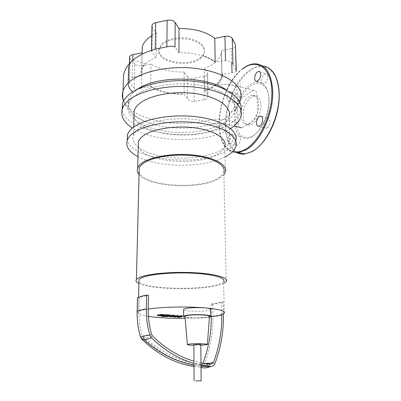 <?xml version="1.0" encoding="UTF-8"?>
<svg xmlns="http://www.w3.org/2000/svg" width="401" height="401" viewBox="0 0 401 401"><rect width="100%" height="100%" fill="white"/><g stroke="black" fill="none" stroke-linecap="round" stroke-linejoin="round"><path stroke-width="0.3" stroke-dasharray="2 1.5" d="M160.114 314.88L159.503 314.75L162.064 314.394L163.728 314.544L160.114 314.88L160.104 315.697M164.621 314.86L161.778 315.116L157.347 314.72L161.448 314.173L164.325 314.234L165.879 314.489L164.621 314.86L164.61 315.677M157.352 315.622L157.362 314.805M165.869 315.311L165.879 314.489M169.297 314.94L163.608 315.793L161.854 315.672L167.453 314.825L166.626 314.665L167.748 314.494L169.849 314.79L169.297 314.94L169.287 315.757M163.598 316.6L163.608 315.793M161.844 316.479L161.854 315.672M166.615 315.482L166.626 314.665M167.738 315.311L167.748 314.494M165.984 315.813L168.245 315.903L165.984 315.813M176.38 315.843L181.192 315.452L182.701 315.557L179.407 316.479L177.643 316.359L179.823 315.798L175.132 316.178L173.783 316.088L175.638 315.502L171.458 315.923L168.064 315.537L172.4 314.825L174.154 314.95L170.435 315.502L171.122 315.657L178.285 315.246L176.38 315.843L176.375 316.65M181.192 316.264L181.192 315.452M182.701 316.369L182.701 315.557M179.402 317.281L179.407 316.479M177.638 317.161L177.643 316.359M179.823 316.605L179.823 315.798M175.127 316.985L175.132 316.178M173.778 316.89L173.783 316.088M175.633 316.314L175.638 315.502M171.453 316.73L171.458 315.923M172.395 315.642L172.4 314.825M174.149 315.762L174.154 314.95M171.117 316.464L171.122 315.657M176.761 315.948L176.766 315.136M178.285 316.058L178.285 315.246M200.816 344.549L193.914 344.589M225.392 172.059L224.816 146.35C223.969 149.167 221.623 151.713 217.783 153.994C197.673 166.936 142.355 162.114 138.26 146.225M223.928 174.666L218.244 179.011C199.252 189.823 148.731 187.257 139.047 174.505M226.224 281.467L223.868 172.074C223.036 174.53 220.756 176.756 217.021 178.751C197.362 190.139 143.142 185.939 139.112 172.004M223.688 283.377L218.901 285.081C200.069 290.535 150.951 289.687 138.886 283.507M224.289 313.226L223.648 281.487C222.796 282.725 220.525 283.848 216.831 284.865C197.212 290.695 143.122 288.72 138.931 281.662M137.468 297.868L139.312 298.023L142.801 296.58L148.505 295.281M221.748 314.584L221.502 301.707L217.131 303.001L211.076 304.108L212.68 304.244C217.217 303.562 220.7 302.765 223.126 301.848L221.502 301.707M209.407 317.071L208.72 317.221C203.533 318.334 189.467 318.334 185.046 317.226M210.71 309.602L208.635 310.384C202.48 311.848 184.731 311.427 183.588 309.762M200.821 345.261L193.919 345.301M209.452 316.479L207.578 317.141C202.114 318.339 186.34 318.033 185.001 316.685M148.245 309.061C143.683 309.778 140.601 310.575 138.997 311.452L139.312 298.023M210.304 316.79C203.026 317.642 194.64 318.138 185.137 318.284M148.435 316.444C140.23 315.206 136.826 313.727 138.21 312.003L138.997 311.452C138.811 319.767 139.884 327.988 142.21 336.108L151.638 334.394M202.891 363.176C202.325 364.474 201.427 365.116 200.199 365.1C179.638 363.552 160.631 354.439 143.177 337.762L142.21 336.108M200.961 362.91L193.989 361.196M212.68 304.244L212.861 316.79C213.096 333.015 210.279 348.79 204.41 364.113C203.513 366.168 202.094 367.186 200.154 367.166L194.014 366.504M200.981 365.07L193.999 363.396M223.367 313.903L223.126 301.848M211.076 304.108L211.247 316.67M201.056 56.987C189.558 68.05 155.132 61.393 159.137 48.366L161.698 44.12C166.686 39.052 178.615 36.476 188.836 38.411C199.773 41.032 204.961 45.503 204.39 51.819C203.969 53.694 202.856 55.418 201.056 56.987M201.061 57.965C189.563 69.002 155.112 62.361 159.122 49.363L161.683 45.128C166.676 40.07 178.61 37.504 188.836 39.428C199.783 42.05 204.971 46.506 204.4 52.812C203.979 54.681 202.871 56.401 201.061 57.965M240.926 110.275L240.826 110.756C239.638 115.468 236.184 119.678 230.46 123.383C201.868 143.337 126.4 135.217 122.099 109.668M230.575 128.51C207.898 143.418 155.307 143.242 132.47 128.079M229.773 140.771C228.821 144.044 226.149 146.997 221.753 149.628C209.247 157.037 185.267 159.964 165.037 156.936C144.816 153.954 130.165 144.941 133.453 135.418C134.19 133.358 135.718 131.378 138.044 129.478C147.874 121.257 173.683 116.671 196.074 119.678C218.52 122.626 232.354 132.135 229.773 140.771L229.161 116.465C228.229 120.004 225.598 123.192 221.267 126.034C199.001 141.839 138.566 135.879 134.004 116.275M235.923 146.114L235.768 140.616C234.68 144.39 231.593 147.774 226.5 150.771C200.811 167.067 132.38 160.866 127.237 140.355M225.051 156.931C204.164 168.144 159.057 168.044 137.984 156.671M226.37 90.045C233.242 95.007 236.044 100.21 234.765 105.658C234.179 108.054 232.836 110.335 230.75 112.506C227.608 118.15 225.923 117.663 223.001 119.794L216.751 122.736L207.507 125.232C187.473 130.195 162.335 128.766 145.488 121.583C132.22 115.799 126.591 108.465 128.606 99.588C129.408 97.112 131.032 94.716 133.473 92.41L137.909 88.992M133.327 97.217C144.009 87.037 172.575 81.258 197.462 84.972C222.4 88.601 237.693 100.37 234.921 110.987C231.497 124.721 203.061 133.994 175.422 132.335C147.748 130.911 124.039 118.4 128.45 104.3C129.257 101.854 130.886 99.488 133.327 97.217M230.75 112.506L235.307 109.819L237.497 105.318L237.036 89.984C235.342 86.045 232.304 84.2 227.918 84.446L218.229 84.13L215.512 85.273C219.232 82.481 221.492 79.358 222.289 75.899L222.53 73.578L222.55 74.401L232.034 72.651C234.435 72.401 235.863 71.899 236.319 71.142L236.149 70.1L232.976 64.185C231.978 62.285 229.487 61.077 225.502 60.556L215.197 62.16C212.054 59.764 208.069 57.759 203.247 56.16L203.523 55.919C208.455 57.609 212.515 59.739 215.708 62.305M187.412 98.33L187.382 76.601L184.144 72.04L184.134 93.989L187.412 98.33C189.097 100.671 191.362 101.744 194.209 101.553L204.299 99.809C206.304 99.453 207.523 98.305 207.954 96.365L207.713 94.897L204.7 90.471L204.445 68.32L207.427 72.982L207.713 94.897M187.382 76.601C188.756 78.06 190.986 78.596 194.084 78.205L194.209 101.553M204.299 99.809L204.034 76.426C206.114 76.005 207.317 75.228 207.653 74.1L207.427 72.982M204.034 76.426L194.084 78.205M231.768 62.877L231.372 48.661C233.768 48.135 235.166 47.168 235.557 45.769M231.372 48.661L221.537 50.541L222.039 73.664L222.53 73.578M203.247 56.16C195.833 53.674 187.733 52.536 178.941 52.752L175.011 47.057M151.758 50.29L151.488 50.551L151.924 51.709L156.184 57.273L156.59 33.218L152.4 27.308L151.924 51.709M151.969 26.366L152.4 27.308M142.119 52.802L141.588 75.819L132.2 77.594C130.41 78.22 129.307 79.348 128.901 80.982L129.368 82.932L134.094 88.125C136.139 89.278 138.606 89.263 141.498 88.085L150.169 86.506C159.357 91.859 170.731 94.425 184.3 94.205M150.169 86.506L150.621 86.421C159.653 91.664 170.826 94.185 184.134 93.989M215.703 62.07C212.515 59.609 208.455 57.559 203.523 55.919M222.55 74.401L222.309 76.832C221.748 79.448 220.39 81.879 218.229 84.13M184.144 72.04C171.001 72.245 159.974 69.568 151.067 64.015L142.059 65.739L141.498 88.085M134.094 88.125L134.806 64C136.485 65.579 138.901 66.155 142.059 65.739M134.806 64L130.155 58.476L129.368 82.932M129.663 57.523L130.155 58.476M151.784 35.709L156.59 33.218M221.537 50.541L221.302 52.912C219.633 59.523 214.014 64.656 204.445 68.32M150.621 86.421L151.067 64.015M156.184 57.273C151.768 59.112 148.275 61.293 145.708 63.814C143.663 65.854 142.32 67.99 141.678 70.22L141.588 75.819M204.7 90.471C214.395 87.007 220.099 82.155 221.798 75.909L222.039 73.664M204.851 90.691C209.041 89.238 212.595 87.433 215.512 85.273M238.109 122.801L237.673 108.245C237.808 103.699 239.297 100.23 242.124 97.834L251.783 91.177L253.723 90.431C255.723 90.461 256.84 92.045 257.081 95.192L257.713 110.3C257.582 115.137 255.993 118.741 252.941 121.112L243.096 127.217L241.582 127.779C239.487 127.789 238.329 126.135 238.109 122.801L225.537 119.683L218.46 119.077L215.051 119.292L204.685 121.403C195.843 123.022 183.793 123.929 171.688 123.097C156.139 121.508 143.618 117.829 134.124 112.054M243.121 116.12C243.507 122.004 245.597 124.967 249.397 125.007C254.951 124.896 261.442 113.578 260.845 104.671C260.384 98.962 258.354 96.065 254.755 95.974C249.026 95.999 242.62 107.298 243.121 116.12M240.961 115.513C241.342 121.408 243.422 124.37 247.201 124.41C252.74 124.29 259.221 112.942 258.635 104.014C258.184 98.295 256.164 95.393 252.58 95.313C246.866 95.343 240.475 106.671 240.961 115.513M268.84 98.661C268.585 93.924 267.567 90.065 265.788 87.082C260.319 79.919 253.622 80.4 245.698 88.526C238.715 96.375 234.054 109.894 234.364 120.987C234.405 137.588 246.565 144.54 257.502 131.929C264.54 124.255 269.492 109.899 268.84 98.661M269.031 99.388C268.785 94.836 267.808 91.127 266.094 88.26C260.84 81.353 254.389 81.799 246.745 89.593C239.582 98.435 235.943 108.846 235.823 120.831C235.878 136.821 247.623 143.458 258.139 131.333C264.906 123.949 269.657 110.175 269.031 99.388M236.289 94.23C233.442 96.034 232.786 103.388 235.517 103.007L236.54 102.621C239.402 100.877 240.084 93.438 237.357 93.814L236.289 94.23M229.688 100.616L228.68 101.017C225.979 101.413 226.65 94.009 229.472 92.18L230.53 91.754C233.227 91.358 232.52 98.852 229.688 100.616M234.906 142.26C235.036 144.3 235.733 145.317 236.996 145.307C239.086 144.55 240.244 142.425 240.465 138.941C240.319 136.921 239.628 135.914 238.389 135.919C236.289 136.666 235.126 138.781 234.906 142.26M233.442 137.142C233.212 140.651 232.064 142.791 229.994 143.563C228.745 143.578 228.064 142.561 227.938 140.51C228.169 137.007 229.322 134.876 231.402 134.109C232.63 134.099 233.312 135.112 233.442 137.142M267.031 127.879C270.495 126.104 271.046 117.643 267.678 118.195L266.6 118.571C263.151 120.42 262.64 128.786 266.018 128.23L267.031 127.879M267.838 76.501C267.698 74.716 267.041 73.799 265.878 73.744C263.372 74.536 261.978 76.887 261.688 80.791C261.823 82.596 262.485 83.523 263.668 83.568C266.164 82.771 267.552 80.411 267.838 76.501M159.498 315.602L159.508 314.785M160.36 315.381L160.37 314.559M162.054 315.216L162.064 314.394M163.127 315.236L163.137 314.414M163.713 315.331L163.723 314.509M162.836 315.557L162.846 314.735M161.157 315.717L161.167 314.9M161.768 315.928L161.778 315.116M158.931 315.873L158.941 315.056M158.57 315.256L158.58 314.434M161.438 315.001L161.448 314.173M164.32 315.056L164.325 314.234M167.443 315.647L167.453 314.825M167.297 315.527L167.302 314.71M168.751 315.387L168.756 314.564M167.623 316.559L167.633 315.752M166.45 316.825L166.46 316.018M169.147 316.569L169.152 315.762M168.595 316.204L168.605 315.392M170.43 316.314L170.435 315.502M170.575 316.429L170.58 315.617M143.177 337.762L145.087 338.038C147.087 338.053 149.603 337.406 152.631 336.093M200.199 365.1C203.187 366.223 206.289 366.138 209.507 364.84L210.796 364.243M201.001 367.441L200.154 367.166M215.066 363.236C212.51 364.208 208.956 364.504 204.41 364.113M212.861 316.79C217.427 316.199 220.936 315.502 223.382 314.705M237.502 104.761L240.785 98.23M133.473 92.41L132.711 91.879M132.2 77.594L132.726 60.366M130.24 62.711L130.465 62.481C132.22 60.882 134.455 60.461 137.172 61.223L145.257 63.679C141.423 67.604 140.039 71.679 141.122 75.904M145.257 63.679L145.708 63.814M123.593 100.967C125.448 105.012 128.861 108.646 133.844 111.869M262.495 65.929L261.126 65.889L255.001 63.814C251.041 63.944 247.036 65.538 242.986 68.596C229.177 78.822 218.695 104.576 219.292 124.927C219.768 139.287 224.099 148.275 232.284 151.894M270.028 68.992C267.377 66.917 264.409 65.879 261.126 65.889C257.131 65.995 253.096 67.558 249.011 70.581C235.096 80.676 224.585 106.255 225.247 126.505C225.688 139.608 229.507 148.315 236.705 152.626M243.572 153.713C246.42 153.698 249.387 152.841 252.475 151.152C267.076 143.518 280.494 114.691 279.081 92.024C277.878 69.253 263.146 60.676 249.457 71.188C235.703 81.142 225.292 106.42 225.958 126.43C226.435 139.879 230.46 148.591 238.039 152.575M242.57 68.927C228.931 79.022 218.56 104.501 219.152 124.626C219.653 139.292 224.164 148.25 232.68 151.493M159.493 315.567L159.503 314.75M163.718 315.366L163.728 314.544M167.663 314.775L167.658 315.582M168.245 315.903L168.24 316.464M165.844 315.868L165.839 316.269M168.064 315.537L168.059 315.938M170.225 315.557L170.219 316.364M210.796 316.063L210.801 316.499M211.142 364.238L209.507 364.84C185.889 364.148 164.415 355.211 145.087 338.038L142.425 336.685M194.009 365.206L200.991 366.263M138.21 312.003L138.561 297.301M159.122 49.363L159.137 48.366M133.453 135.418L133.688 127.127M234.921 110.987L234.765 105.658M128.45 104.3L128.606 99.588M240.996 116.074L240.826 110.756M235.307 109.819C237.046 108.115 238.565 105.628 239.863 102.37M207.653 74.1L207.954 96.365M222.289 75.899L222.309 76.832M141.678 70.22L142.079 54.24M129.468 63.543L128.901 80.982M221.798 75.909L221.302 52.912M204.4 52.812L204.39 51.819M209.643 124.711C215.893 122.957 224.059 123.373 234.139 125.949M208.079 125.092L207.507 125.232M145.488 121.583C134.626 117.548 127.333 110.666 123.603 100.952M253.723 90.431L241.006 86.822C233.753 84.907 225.878 84.04 217.382 84.22M240.785 98.235L240.314 83.528M249.397 125.007L247.201 124.41M266.094 88.26L265.788 87.082M228.68 101.017L235.517 103.007M229.994 143.563L236.996 145.307M261.602 116.46L267.678 118.195M259.788 71.724L265.878 73.744M256.585 81.298L263.668 83.568M258.76 126.235L266.018 128.23M231.402 134.109L238.389 135.919M230.53 91.754L237.357 93.814M258.139 131.333L257.502 131.929M242.715 68.611C218.084 86.08 210.194 145.282 232.304 151.874M254.755 95.974L252.58 95.313"/><path stroke-width="0.6" d="M159.498 315.602L163.718 315.366L159.498 315.602M161.768 315.928L165.879 315.392L164.32 315.056L161.438 315.001L157.337 315.537L161.768 315.928M163.598 316.6L169.844 315.612L166.615 315.482L167.443 315.647L161.844 316.479L163.598 316.6M167.623 316.559L165.834 316.675L167.623 316.559M181.192 316.264L176.375 316.65L178.285 316.058L176.761 315.948L170.575 316.429L174.149 315.762L172.395 315.642L168.054 316.349L171.453 316.73L175.633 316.314L173.778 316.89L175.127 316.985L179.823 316.605L177.638 317.161L179.402 317.281L182.701 316.369L181.192 316.264M195.738 380.945L201.107 380.86L195.738 380.945M193.914 344.589L199.207 344.289L200.816 344.549L201.107 380.84M138.26 146.225L138.375 141.668C139.052 139.809 140.475 138.019 142.651 136.31C151.613 129.127 174.716 125.182 194.696 127.829C214.73 130.42 227.161 138.741 224.816 146.35M139.047 174.505C137.277 172.35 136.826 170.129 137.693 167.844C138.375 166.149 139.814 164.525 142.014 162.966C151.097 156.42 174.56 152.811 194.851 155.212C215.197 157.563 227.788 165.137 225.392 172.059L223.928 174.666M139.112 172.004L139.212 168.009C139.869 166.36 141.277 164.776 143.428 163.262C152.235 156.956 174.866 153.493 194.42 155.814C214.029 158.084 226.194 165.382 223.868 172.074M138.886 283.507C136.245 282.239 135.413 280.9 136.4 279.507C137.077 278.61 138.551 277.753 140.821 276.926C150.099 273.482 174.214 271.532 195.046 272.74C215.933 273.923 228.776 277.853 226.224 281.467L223.688 283.377M138.931 281.662L138.982 279.637C139.623 278.785 141.037 277.963 143.222 277.176C152.039 273.938 174.731 272.119 194.31 273.261C213.939 274.374 226.059 278.073 223.648 281.487M193.999 363.396C178.595 358.97 164.4 350.419 151.408 337.737L149.834 335.046C147.352 326.429 146.19 317.722 146.35 308.92L146.626 295.116L148.505 295.281L148.245 309.061C161.332 306.945 187.036 306.369 204.475 307.838C219.252 309.186 225.858 310.986 224.289 313.226L221.748 314.584C222.059 330.935 219.317 346.83 213.522 362.273L211.142 364.238L200.961 362.91M185.046 317.226C183.718 316.91 183.227 316.574 183.583 316.209L185.387 315.552C192.119 313.923 213.427 314.75 210.801 316.499L209.407 317.071M183.588 309.762L183.588 309.276L185.382 308.564C190.45 307.612 196.811 307.367 204.475 307.838C209.127 308.259 211.202 308.845 210.71 309.602L210.796 316.063M193.919 345.301C189.192 345.161 187.011 344.88 187.377 344.464L188.716 344.158C193.663 343.391 209.157 343.737 207.392 344.559L200.821 345.261M185.001 316.685L184.961 316.219L186.58 315.637C192.62 314.183 211.678 314.905 209.452 316.479L207.402 344.384M221.748 314.584C219.367 315.387 215.868 316.083 211.247 316.67L210.304 316.79M185.137 318.284C170.706 318.449 158.47 317.833 148.435 316.444M194.014 366.504C175.182 363.657 157.834 354.609 141.969 339.366L140.435 336.745C138.039 328.364 136.941 319.888 137.137 311.316L137.468 297.868C139.107 296.86 142.16 295.943 146.626 295.116M193.989 361.196C179.026 356.795 165.237 348.424 152.631 336.093L151.638 334.394C149.227 326.043 148.094 317.602 148.245 309.061M223.367 313.903L223.382 314.705C223.713 331.336 220.941 347.512 215.066 363.236C214.259 365.171 212.961 366.213 211.167 366.369L200.981 365.07M211.247 316.67C211.467 332.63 208.68 348.128 202.891 363.176C207.482 363.592 211.026 363.291 213.522 362.273M122.099 109.668L122.566 103.318C123.443 100.696 125.172 98.16 127.744 95.714C139.292 84.426 170.731 77.829 198.445 81.784C226.214 85.654 243.472 98.566 240.926 110.275M132.47 128.079C123.714 122.415 120.345 115.979 122.37 108.761C123.252 106.18 124.982 103.684 127.563 101.273C139.217 90.08 171.137 83.583 199.056 87.634C227.036 91.593 244.044 104.516 240.996 116.074C239.803 120.711 236.334 124.856 230.59 128.5L230.575 128.51M134.004 116.275L134.17 110.631C134.901 108.41 136.415 106.27 138.711 104.22C148.425 95.353 173.849 90.42 195.909 93.679C218.024 96.867 231.683 107.132 229.161 116.465M127.237 140.355L127.473 134.586C128.285 132.355 129.934 130.2 132.415 128.125C143.247 118.831 172.35 113.528 197.693 116.907C223.096 120.215 238.625 130.952 235.768 140.616M137.984 156.671C128.997 151.924 125.433 146.435 127.292 140.205C128.104 138.014 129.754 135.899 132.245 133.864C143.107 124.736 172.31 119.528 197.738 122.841C223.227 126.089 238.795 136.626 235.923 146.114C234.831 149.814 231.728 153.137 226.62 156.074L225.051 156.931M137.909 88.992C157.392 75.172 208.355 76.165 226.37 90.045M236.319 71.142L235.382 44.591L236.149 70.1M232.976 64.185L232.244 38.406C230.926 36.556 228.485 35.874 224.921 36.366L225.502 60.556M232.244 38.406L235.382 44.591M155.217 49.188L155.678 22.717L167.147 20.261C170.796 19.729 173.468 20.471 175.157 22.496L175.011 47.057C173.387 46.04 170.671 45.97 166.866 46.842L155.217 49.188L151.758 50.29C142.982 53.082 135.884 57.148 130.465 62.481L128.696 66.772L128.16 83.092C125.603 85.624 123.884 88.245 123.007 90.962C121.944 94.36 122.14 97.699 123.593 100.967M175.157 22.496L179.026 28.551L178.941 52.752M155.678 22.717C153.628 23.203 152.395 24.085 151.984 25.363L151.969 26.366M215.187 61.679L214.771 38.381L224.921 36.366M215.197 62.16L215.192 61.899M132.726 60.366L132.901 54.631C131.107 55.022 130.034 55.734 129.688 56.767L129.663 57.523M132.901 54.631L142.119 52.802M142.124 52.591L142.265 46.872C143.413 42.696 146.586 38.972 151.784 35.709M179.026 28.551C194.219 28.441 206.134 31.714 214.771 38.381M259.367 116.511L260.434 116.13C263.773 115.558 263.196 124.074 259.763 125.879L258.76 126.235C255.417 126.811 255.953 118.395 259.367 116.511M254.635 78.511C254.931 74.581 256.319 72.21 258.805 71.398C259.953 71.443 260.595 72.365 260.735 74.16C260.439 78.1 259.056 80.481 256.585 81.298C255.412 81.258 254.76 80.33 254.635 78.511M146.35 308.92C141.859 309.642 138.786 310.439 137.137 311.316M149.834 335.046L140.435 336.745M151.408 337.737C148.4 339.005 145.889 339.632 143.879 339.622L141.969 339.366M210.761 366.364L209.753 366.82C206.751 368.043 203.833 368.253 201.001 367.441M239.863 102.37L240.785 98.23C243.648 86.22 226.46 72.992 198.896 68.837C171.287 64.631 139.713 71.318 128.16 83.092C128.195 86.526 129.713 89.453 132.711 91.879M232.034 72.651L231.768 62.877M167.147 20.261L166.866 46.842M133.844 111.869L134.124 112.054M232.68 151.493C236.54 152.596 240.74 151.889 245.287 149.378C259.758 141.628 273.136 112.536 271.813 89.724C270.69 66.802 256.139 58.265 242.57 68.927M232.284 151.894L238.615 152.515L245.753 150.004C260.384 142.55 274.219 112.556 272.635 89.629C271.096 72.781 265.216 64.18 255.001 63.814C250.911 63.914 246.815 65.513 242.715 68.611M236.705 152.626C239.171 153.909 241.888 154.375 244.851 154.024L252.049 151.553C266.795 144.2 280.665 114.445 279.001 91.644C277.557 75.759 272.058 67.188 262.495 65.929M238.039 152.575L243.572 153.713M157.347 314.72L157.337 315.537M165.889 314.569L165.879 315.321M169.849 314.79L169.844 315.562M165.839 316.269L165.834 316.675M168.059 315.938L168.054 316.349M193.914 344.519L194.079 380.88M183.588 309.276L183.583 316.209M187.377 344.464L184.961 316.219M140.836 337.772L143.879 339.622C158.836 353.065 175.548 361.592 194.009 365.206M200.991 366.263L209.753 366.82L211.167 366.369M138.561 297.301L138.982 279.637M136.4 279.507L139.212 168.009M137.693 167.844L138.375 141.668M122.37 108.761L122.566 103.318M133.688 127.127L134.17 110.631M127.292 140.205L127.473 134.586M151.984 25.363L151.493 50.381M142.079 54.24L142.265 46.872M129.688 56.767L129.468 63.543M234.139 125.949L241.582 127.779M123.603 100.952C122.606 97.879 122.41 94.551 123.007 90.962L123.578 74.977C124.611 70.265 126.831 66.175 130.24 62.711M270.028 68.992C278.224 75.383 281.517 92.486 277.562 110.751C273.602 129.012 263.041 145.688 252.234 151.553L244.851 154.024L238.615 152.515L232.304 151.874M260.434 116.13L261.602 116.46M258.805 71.398L259.788 71.724"/></g></svg>
